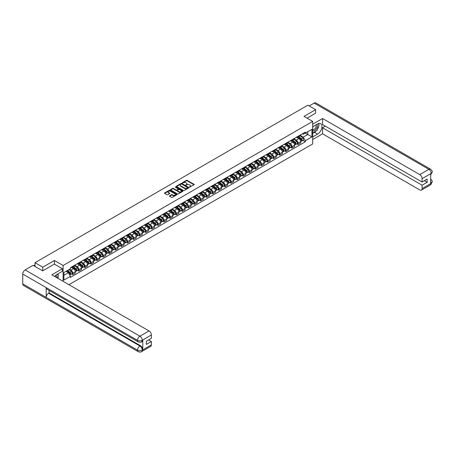 <?xml version="1.0" encoding="UTF-8"?>
<svg xmlns="http://www.w3.org/2000/svg" width="455" height="455" viewBox="0 0 455 455"><rect width="100%" height="100%" fill="white"/><g stroke="black" fill="none" stroke-linecap="round" stroke-linejoin="round"><path stroke-width="0.68" d="M189.473 187.147L194.08 184.798A0.54 0.313 0 0 0 194.08 184.355L187.187 180.373A0.54 0.313 0 0 0 186.419 180.373L182.347 182.722L182.347 183.035L183.411 182.728A1.735 1.001 0 0 1 185.862 182.728L186.436 183.064A1.735 1.001 0 0 1 186.948 183.769A1.735 1.001 0 0 1 186.436 184.474L185.913 185.088L186.977 184.787A1.735 1.001 0 0 1 189.428 184.787L190.002 185.117A1.735 1.001 0 0 1 190.508 185.828A1.735 1.001 0 0 1 190.002 186.533L189.473 186.84M169.601 195.815A0.54 0.313 0 0 0 169.601 196.259L171.535 197.373A0.54 0.313 0 0 0 172.303 197.373L176.824 194.763A0.54 0.313 0 0 0 176.824 194.319L169.925 190.338A0.54 0.313 0 0 0 169.158 190.338L164.636 192.948A0.54 0.313 0 0 0 164.636 193.392L166.974 194.74A0.54 0.313 0 0 0 167.741 194.74L169.675 193.625A0.54 0.313 0 0 0 169.675 193.182L168.515 192.511A1.45 0.836 0 0 1 168.094 191.919A1.45 0.836 0 0 1 168.987 191.145A1.45 0.836 0 0 1 170.568 191.327L175.107 193.949A1.45 0.836 0 0 1 175.533 194.541A1.45 0.836 0 0 1 174.635 195.314A1.45 0.836 0 0 1 173.059 195.132L172.303 194.694A0.54 0.313 0 0 0 171.535 194.694L169.601 195.815L169.601 196.259L171.535 195.149L171.535 194.694M63.108 265.498L54.407 260.476L42.776 267.187L35.007 262.706L307.853 105.179L315.622 109.661L303.991 116.378L312.693 121.405L63.108 265.498L63.108 281.321M183.45 190.491A0.54 0.313 0 0 0 184.218 190.491L188.74 187.881A0.54 0.313 0 0 0 188.74 187.443L181.841 183.462A0.54 0.313 0 0 0 181.073 183.462L176.551 186.067A0.54 0.313 0 0 0 176.551 186.51L183.45 190.491M175.385 187.232L182.774 191.327L178.258 193.932A0.54 0.313 0 0 1 177.49 193.932L170.597 189.951L172.53 188.842L172.53 188.393L170.597 189.507A0.54 0.313 0 0 0 170.597 189.951L170.597 189.507M172.53 188.842A0.54 0.313 0 0 1 173.298 188.842L173.298 188.393A0.54 0.313 0 0 0 172.53 188.393M173.298 188.393L176.096 190.008A0.54 0.313 0 0 0 176.858 190.008L178.144 189.269A0.54 0.313 0 0 0 178.144 188.825L175.232 187.142L175.767 186.834L182.779 190.878A0.54 0.313 0 0 1 182.779 191.322L182.779 190.878M68.927 284.676L312.693 143.939L312.693 121.405M42.776 267.187L42.776 270.793M35.007 262.706L35.007 266.448M315.622 113.267L315.622 109.661M298.059 136.278A2.537 1.467 60 0 1 297.53 137.416L300.107 135.931A2.537 1.467 -120 0 0 300.636 134.788M294.402 139.014L296.262 140.089A2.537 1.467 60 0 1 298.059 143.194L300.636 141.71A2.537 1.467 -120 0 0 298.838 138.599L296.996 137.535M300.636 141.71L300.636 143.086L298.059 144.571L296.819 143.86M297.53 137.416A2.537 1.467 60 0 1 296.279 137.302M298.059 143.194L298.059 144.571M291.968 139.793A2.537 1.467 60 0 1 291.439 140.931L294.015 139.446A2.537 1.467 -120 0 0 294.544 138.303M290.734 147.374L291.968 148.085L294.544 146.601L294.544 145.225A2.537 1.467 -120 0 0 292.747 142.114L290.904 141.05M291.439 140.931A2.537 1.467 60 0 1 290.193 140.817M288.311 142.529L290.171 143.604A2.537 1.467 60 0 1 291.968 146.709L291.968 148.085M285.876 143.308A2.537 1.467 60 0 1 285.353 144.451L287.93 142.961A2.537 1.467 -120 0 0 288.453 141.823M284.642 150.889L285.876 151.6L288.453 150.116L288.453 148.739A2.537 1.467 -120 0 0 286.661 145.628L284.813 144.565M285.353 144.451A2.537 1.467 60 0 1 284.102 144.332M282.219 146.044L284.085 147.119A2.537 1.467 60 0 1 285.876 150.23L285.876 151.6M279.791 146.823A2.537 1.467 60 0 1 279.262 147.966L281.838 146.476A2.537 1.467 -120 0 0 282.367 145.338M278.551 154.404L279.791 155.115L282.367 153.631L282.367 152.254A2.537 1.467 -120 0 0 280.57 149.143L278.727 148.08M279.262 147.966A2.537 1.467 60 0 1 278.011 147.852M276.134 149.558L277.994 150.633A2.537 1.467 60 0 1 279.791 153.744L279.791 155.115M273.7 150.338A2.537 1.467 60 0 1 273.176 151.481L275.753 149.991A2.537 1.467 -120 0 0 276.276 148.853M272.465 157.919L273.7 158.636L276.276 157.146L276.276 155.769A2.537 1.467 -120 0 0 274.479 152.664L272.636 151.595M273.176 151.481A2.537 1.467 60 0 1 271.925 151.367M270.043 153.073L271.902 154.148A2.537 1.467 60 0 1 273.7 157.259L273.7 158.636M267.608 153.858A2.537 1.467 60 0 1 267.085 154.996L269.661 153.506A2.537 1.467 -120 0 0 270.185 152.368M266.374 161.434L267.608 162.151L270.185 160.661L270.185 159.284A2.537 1.467 -120 0 0 268.393 156.179L266.545 155.109M267.085 154.996A2.537 1.467 60 0 1 265.834 154.882M263.957 156.588L265.817 157.663A2.537 1.467 60 0 1 267.608 160.774L267.608 162.151M261.523 157.373A2.537 1.467 60 0 1 260.994 158.511L263.57 157.026A2.537 1.467 -120 0 0 264.099 155.883M260.288 164.949L261.523 165.665L264.099 164.175L264.099 162.805A2.537 1.467 -120 0 0 262.302 159.694L260.459 158.63M260.994 158.511A2.537 1.467 60 0 1 259.742 158.397M257.866 160.103L259.725 161.178A2.537 1.467 60 0 1 261.523 164.289L261.523 165.665M255.431 160.888A2.537 1.467 60 0 1 254.908 162.025L257.485 160.541A2.537 1.467 -120 0 0 258.008 159.398M254.197 168.469L255.431 169.18L258.008 167.69L258.008 166.32A2.537 1.467 -120 0 0 256.211 163.208L254.368 162.145M254.908 162.025A2.537 1.467 60 0 1 253.657 161.912M251.774 163.624L253.634 164.693A2.537 1.467 60 0 1 255.431 167.804L255.431 169.18M249.34 164.403A2.537 1.467 60 0 1 248.817 165.54L251.393 164.056A2.537 1.467 -120 0 0 251.916 162.913M248.106 171.984L249.34 172.695L251.916 171.211L251.916 169.834A2.537 1.467 -120 0 0 250.125 166.723L248.276 165.66M248.817 165.54A2.537 1.467 60 0 1 247.565 165.427M245.689 167.139L247.548 168.213A2.537 1.467 60 0 1 249.34 171.319L249.34 172.695M243.254 167.918A2.537 1.467 60 0 1 242.725 169.055L245.302 167.571A2.537 1.467 -120 0 0 245.831 166.433M242.02 175.499L243.254 176.21L245.831 174.726L245.831 173.349A2.537 1.467 -120 0 0 244.034 170.238L242.191 169.175M242.725 169.055A2.537 1.467 60 0 1 241.48 168.942M239.597 170.653L241.457 171.728A2.537 1.467 60 0 1 243.254 174.839L243.254 176.21M237.163 171.433A2.537 1.467 60 0 1 236.64 172.576L239.216 171.086A2.537 1.467 -120 0 0 239.739 169.948M235.929 179.014L237.163 179.725L239.739 178.241L239.739 176.864A2.537 1.467 -120 0 0 237.942 173.753L236.1 172.69M236.64 172.576A2.537 1.467 60 0 1 235.389 172.456M233.506 174.168L235.366 175.243A2.537 1.467 60 0 1 237.163 178.354L237.163 179.725M231.072 174.948A2.537 1.467 60 0 1 230.548 176.091L233.125 174.601A2.537 1.467 -120 0 0 233.648 173.463M229.838 182.529L231.072 183.246L233.648 181.755L233.648 180.379A2.537 1.467 -120 0 0 231.857 177.268L230.014 176.204M230.548 176.091A2.537 1.467 60 0 1 229.297 175.977M227.42 177.683L229.28 178.758A2.537 1.467 60 0 1 231.072 181.869L231.072 183.246M224.986 178.462A2.537 1.467 60 0 1 224.457 179.606L227.034 178.115A2.537 1.467 -120 0 0 227.563 176.978M223.752 186.044L224.986 186.76L227.563 185.27L227.563 183.894A2.537 1.467 -120 0 0 225.765 180.789L223.923 179.719M224.457 179.606A2.537 1.467 60 0 1 223.212 179.492M221.329 181.198L223.189 182.273A2.537 1.467 60 0 1 224.986 185.384L224.986 186.76M218.895 181.983A2.537 1.467 60 0 1 218.372 183.12L220.948 181.63A2.537 1.467 -120 0 0 221.471 180.493M217.661 189.559L218.895 190.275L221.471 188.785L221.471 187.414A2.537 1.467 -120 0 0 219.674 184.303L217.831 183.24M218.372 183.12A2.537 1.467 60 0 1 217.12 183.007M215.238 184.713L217.098 185.788A2.537 1.467 60 0 1 218.895 188.899L218.895 190.275M212.809 185.498A2.537 1.467 60 0 1 212.28 186.635L214.857 185.151A2.537 1.467 -120 0 0 215.38 184.008M211.569 193.079L212.809 193.79L215.386 192.3L215.386 190.929A2.537 1.467 -120 0 0 213.588 187.818L211.746 186.755M212.28 186.635A2.537 1.467 60 0 1 211.029 186.522M209.152 188.228L211.012 189.303A2.537 1.467 60 0 1 212.809 192.414L212.809 193.79M206.718 189.013A2.537 1.467 60 0 1 206.189 190.15L208.765 188.666A2.537 1.467 -120 0 0 209.294 187.523M205.484 196.594L206.718 197.305L209.294 195.821L209.294 194.444A2.537 1.467 -120 0 0 207.497 191.333L205.654 190.27M206.189 190.15A2.537 1.467 60 0 1 204.943 190.036M203.061 191.748L204.921 192.823A2.537 1.467 60 0 1 206.718 195.929L206.718 197.305M200.627 192.528A2.537 1.467 60 0 1 200.103 193.665L202.68 192.181A2.537 1.467 -120 0 0 203.203 191.037M199.392 200.109L200.627 200.82L203.203 199.335L203.203 197.959A2.537 1.467 -120 0 0 201.411 194.848L199.563 193.785M200.103 193.665A2.537 1.467 60 0 1 198.852 193.551M196.969 195.263L198.835 196.338A2.537 1.467 60 0 1 200.627 199.444L200.627 200.82M194.541 196.042A2.537 1.467 60 0 1 194.012 197.186L196.588 195.695A2.537 1.467 -120 0 0 197.117 194.558M193.301 203.624L194.541 204.335L197.117 202.85L197.117 201.474A2.537 1.467 -120 0 0 195.32 198.363L193.477 197.299M194.012 197.186A2.537 1.467 60 0 1 192.761 197.066M190.884 198.778L192.744 199.853A2.537 1.467 60 0 1 194.541 202.964L194.541 204.335M188.45 199.557A2.537 1.467 60 0 1 187.921 200.7L190.497 199.21A2.537 1.467 -120 0 0 191.026 198.073M187.215 207.139L188.45 207.85L191.026 206.365L191.026 204.989A2.537 1.467 -120 0 0 189.229 201.878L187.386 200.814M187.921 200.7A2.537 1.467 60 0 1 186.675 200.587M184.793 202.293L186.652 203.368A2.537 1.467 60 0 1 188.45 206.479L188.45 207.85M182.358 203.072A2.537 1.467 60 0 1 181.835 204.215L184.411 202.725A2.537 1.467 -120 0 0 184.935 201.588M181.124 210.654L182.358 211.37L184.935 209.88L184.935 208.504A2.537 1.467 -120 0 0 183.143 205.398L181.295 204.329M181.835 204.215A2.537 1.467 60 0 1 180.584 204.102M178.701 205.808L180.567 206.883A2.537 1.467 60 0 1 182.358 209.994L182.358 211.37M176.273 206.593A2.537 1.467 60 0 1 175.744 207.73L178.32 206.24A2.537 1.467 -120 0 0 178.849 205.103M175.033 214.168L176.273 214.885L178.849 213.395L178.849 212.019A2.537 1.467 -120 0 0 177.052 208.913L175.209 207.844M175.744 207.73A2.537 1.467 60 0 1 174.493 207.617M172.616 209.323L174.475 210.398A2.537 1.467 60 0 1 176.273 213.509L176.273 214.885M170.181 210.108A2.537 1.467 60 0 1 169.658 211.245L172.235 209.761A2.537 1.467 -120 0 0 172.758 208.618M168.947 217.683L170.181 218.4L172.758 216.91L172.758 215.539A2.537 1.467 -120 0 0 170.961 212.428L169.118 211.365M169.658 211.245A2.537 1.467 60 0 1 168.407 211.131M166.524 212.838L168.384 213.913A2.537 1.467 60 0 1 170.181 217.024L170.181 218.4M164.09 213.623A2.537 1.467 60 0 1 163.567 214.76L166.143 213.276A2.537 1.467 -120 0 0 166.667 212.132M162.856 221.204L164.09 221.915L166.667 220.425L166.667 219.054A2.537 1.467 -120 0 0 164.875 215.943L163.026 214.879M163.567 214.76A2.537 1.467 60 0 1 162.316 214.646M160.439 216.358L162.298 217.427A2.537 1.467 60 0 1 164.09 220.538L164.09 221.915M158.004 217.137A2.537 1.467 60 0 1 157.475 218.275L160.052 216.79A2.537 1.467 -120 0 0 160.581 215.647M156.77 224.719L158.004 225.43L160.581 223.945L160.581 222.569A2.537 1.467 -120 0 0 158.784 219.458L156.941 218.394M157.475 218.275A2.537 1.467 60 0 1 156.224 218.161M154.347 219.873L156.207 220.948A2.537 1.467 60 0 1 158.004 224.053L158.004 225.43M151.913 220.652A2.537 1.467 60 0 1 151.39 221.79L153.966 220.305A2.537 1.467 -120 0 0 154.49 219.168M150.679 228.234L151.913 228.945L154.49 227.46L154.49 226.084A2.537 1.467 -120 0 0 152.692 222.973L150.85 221.909M151.39 221.79A2.537 1.467 60 0 1 150.139 221.676M148.256 223.388L150.116 224.463A2.537 1.467 60 0 1 151.913 227.574L151.913 228.945M145.822 224.167A2.537 1.467 60 0 1 145.299 225.31L147.875 223.82A2.537 1.467 -120 0 0 148.398 222.683M144.588 231.749L145.822 232.46L148.398 230.975L148.398 229.599A2.537 1.467 -120 0 0 146.607 226.488L144.758 225.424M145.299 225.31A2.537 1.467 60 0 1 144.047 225.191M142.17 226.903L144.03 227.978A2.537 1.467 60 0 1 145.822 231.089L145.822 232.46M139.736 227.682A2.537 1.467 60 0 1 139.207 228.825L141.784 227.335A2.537 1.467 -120 0 0 142.313 226.198M138.502 235.263L139.736 235.974L142.313 234.49L142.313 233.114A2.537 1.467 -120 0 0 140.515 230.002L138.673 228.939M139.207 228.825A2.537 1.467 60 0 1 137.962 228.711M136.079 230.418L137.939 231.493A2.537 1.467 60 0 1 139.736 234.604L139.736 235.974M133.645 231.197A2.537 1.467 60 0 1 133.122 232.34L135.698 230.85A2.537 1.467 -120 0 0 136.221 229.712M132.411 238.778L133.645 239.495L136.221 238.005L136.221 236.628A2.537 1.467 -120 0 0 134.424 233.523L132.581 232.454M133.122 232.34A2.537 1.467 60 0 1 131.87 232.226M129.988 233.933L131.848 235.007A2.537 1.467 60 0 1 133.645 238.119L133.645 239.495M127.554 234.717A2.537 1.467 60 0 1 127.03 235.855L129.607 234.365A2.537 1.467 -120 0 0 130.13 233.227M126.319 242.293L127.554 243.01L130.13 241.52L130.13 240.149A2.537 1.467 -120 0 0 128.338 237.038L126.496 235.974M127.03 235.855A2.537 1.467 60 0 1 125.779 235.741M123.902 237.447L125.762 238.522A2.537 1.467 60 0 1 127.554 241.633L127.554 243.01M121.468 238.232A2.537 1.467 60 0 1 120.939 239.37L123.515 237.885A2.537 1.467 -120 0 0 124.044 236.742M120.234 245.808L121.468 246.525L124.044 245.035L124.044 243.664A2.537 1.467 -120 0 0 122.247 240.553L120.404 239.489M120.939 239.37A2.537 1.467 60 0 1 119.693 239.256M117.811 240.962L119.671 242.037A2.537 1.467 60 0 1 121.468 245.148L121.468 246.525M115.377 241.747A2.537 1.467 60 0 1 114.853 242.885L117.43 241.4A2.537 1.467 -120 0 0 117.953 240.257M114.142 249.329L115.377 250.04L117.953 248.555L117.953 247.179A2.537 1.467 -120 0 0 116.156 244.068L114.313 243.004M114.853 242.885A2.537 1.467 60 0 1 113.602 242.771M111.72 244.483L113.579 245.552A2.537 1.467 60 0 1 115.377 248.663L115.377 250.04M109.291 245.262A2.537 1.467 60 0 1 108.762 246.4L111.338 244.915A2.537 1.467 -120 0 0 111.862 243.772M108.051 252.843L109.291 253.554L111.867 252.07L111.867 250.694A2.537 1.467 -120 0 0 110.07 247.583L108.227 246.519M108.762 246.4A2.537 1.467 60 0 1 107.511 246.286M105.634 247.998L107.494 249.073A2.537 1.467 60 0 1 109.291 252.178L109.291 253.554M103.2 248.777A2.537 1.467 60 0 1 102.671 249.92L105.247 248.43A2.537 1.467 -120 0 0 105.776 247.292M101.965 256.358L103.2 257.069L105.776 255.585L105.776 254.208A2.537 1.467 -120 0 0 103.979 251.097L102.136 250.034M102.671 249.92A2.537 1.467 60 0 1 101.425 249.801M99.543 251.513L101.402 252.588A2.537 1.467 60 0 1 103.2 255.699L103.2 257.069M97.108 252.292A2.537 1.467 60 0 1 96.585 253.435L99.162 251.945A2.537 1.467 -120 0 0 99.685 250.807M95.874 259.873L97.108 260.584L99.685 259.1L99.685 257.723A2.537 1.467 -120 0 0 97.893 254.612L96.045 253.549M96.585 253.435A2.537 1.467 60 0 1 95.334 253.321M93.451 255.027L95.317 256.102A2.537 1.467 60 0 1 97.108 259.214L97.108 260.584M91.023 255.807A2.537 1.467 60 0 1 90.494 256.95L93.07 255.46A2.537 1.467 -120 0 0 93.599 254.322M89.783 263.388L91.023 264.105L93.599 262.615L93.599 261.238A2.537 1.467 -120 0 0 91.802 258.133L89.959 257.064M90.494 256.95A2.537 1.467 60 0 1 89.243 256.836M87.366 258.542L89.225 259.617A2.537 1.467 60 0 1 91.023 262.728L91.023 264.105M84.931 259.327A2.537 1.467 60 0 1 84.403 260.465L86.979 258.975A2.537 1.467 -120 0 0 87.508 257.837M83.697 266.903L84.931 267.62L87.508 266.13L87.508 264.753A2.537 1.467 -120 0 0 85.711 261.648L83.868 260.579M84.403 260.465A2.537 1.467 60 0 1 83.157 260.351M81.274 262.057L83.134 263.132A2.537 1.467 60 0 1 84.931 266.243L84.931 267.62M78.84 262.842A2.537 1.467 60 0 1 78.317 263.98L80.893 262.495A2.537 1.467 -120 0 0 81.417 261.352M77.606 270.418L78.84 271.135L81.417 269.644L81.417 268.274A2.537 1.467 -120 0 0 79.625 265.163L77.777 264.099M78.317 263.98A2.537 1.467 60 0 1 77.066 263.866M75.183 265.572L77.049 266.647A2.537 1.467 60 0 1 78.84 269.758L78.84 271.135M72.754 266.357A2.537 1.467 60 0 1 72.226 267.494L74.802 266.01A2.537 1.467 -120 0 0 75.331 264.867M71.515 273.938L72.754 274.649L75.331 273.159L75.331 271.789A2.537 1.467 -120 0 0 73.534 268.677L71.691 267.614M72.226 267.494A2.537 1.467 60 0 1 70.974 267.381M69.473 269.309L70.957 270.162A2.537 1.467 60 0 1 72.754 273.273L72.754 274.649M302.37 133.787L303.286 134.316L311.914 129.334L307.779 131.722L307.779 134.521L303.286 137.109L300.488 135.499M63.893 275.326L68.381 272.733L70.451 276.316L63.893 280.104L63.893 272.528L70.451 268.746L70.451 267.688L305.356 132.064L305.356 133.122L311.914 136.909L305.356 140.697L303.286 137.109M311.914 129.334L311.914 136.909M70.451 276.316L70.451 277.374L305.356 141.755L305.356 140.697M54.407 260.476L54.407 264.122M68.381 272.733L65.958 271.334M302.911 140.345L305.356 141.755M189.627 187.204L190.002 186.982A1.735 1.001 0 0 0 190.508 186.277L190.508 185.828M186.948 183.769L186.948 184.218A1.735 1.001 0 0 1 186.436 184.929L186.061 185.145M194.075 184.804L187.187 180.823A0.54 0.313 0 0 0 186.419 180.823L182.5 183.086M188.74 187.443L188.74 187.881L181.841 183.911A0.54 0.313 0 0 0 181.073 183.911L176.563 186.516M187.779 187.818L181.727 184.013L180.635 184.332A1.735 1.001 0 0 0 180.129 185.043A1.735 1.001 0 0 0 180.635 185.748L184.77 188.137A1.735 1.001 0 0 0 187.227 188.137L187.779 187.818L187.779 188.268L187.779 187.96M180.129 185.043L180.129 185.492A1.735 1.001 0 0 0 180.635 186.197L180.635 185.748M187.779 188.268L187.227 188.586A1.735 1.001 0 0 1 184.77 188.586L180.635 186.197M173.298 188.842L176.096 190.457A0.54 0.313 0 0 0 176.858 190.457L178.144 189.718A0.54 0.313 0 0 0 178.303 189.496L178.303 189.047M178.997 191.68A1.45 0.836 0 0 0 180.578 191.862A1.45 0.836 0 0 0 181.471 191.089A1.45 0.836 0 0 0 181.044 190.497L179.446 189.576A0.54 0.313 0 0 0 178.679 189.576L177.399 190.315A0.54 0.313 0 0 0 177.399 190.759L178.997 191.68L178.997 192.135A1.45 0.836 0 0 0 180.578 192.317A1.45 0.836 0 0 0 181.471 191.544L181.471 191.089M177.24 190.537L177.24 190.986A0.54 0.313 0 0 0 177.399 191.208L177.399 190.759M178.997 192.135L177.399 191.208M175.533 194.541L175.533 194.99A1.45 0.836 0 0 1 174.635 195.764A1.45 0.836 0 0 1 173.059 195.582L172.303 195.149A0.54 0.313 0 0 0 171.535 195.149M168.094 191.919L168.094 192.368A1.45 0.836 0 0 0 168.515 192.965L168.515 192.511M169.669 193.625L168.515 192.965M176.824 194.319L176.824 194.763L169.925 190.787A0.54 0.313 0 0 0 169.158 190.787L164.647 193.398M298.235 137.012L300.715 139.224A1.382 0.796 60 0 1 301.147 141.363L300.63 141.659M298.298 137.069L299.464 137.746M298.486 136.87L301.244 139.332A0.66 0.381 60 0 1 301.392 140.379M298.895 136.631L301.381 138.843A1.382 0.796 60 0 1 301.813 140.976A1.382 0.796 60 0 1 301.392 141.022M300.277 135.8L302.785 138.03A1.382 0.796 60 0 1 303.218 140.168L301.813 140.976M292.144 140.527L294.624 142.739A1.382 0.796 60 0 1 295.056 144.878L294.544 145.173M292.207 140.584L293.378 141.26M292.394 140.385L295.153 142.847A0.66 0.381 60 0 1 295.301 143.894M292.81 140.146L295.289 142.358A1.382 0.796 60 0 1 295.722 144.491A1.382 0.796 60 0 1 295.306 144.536M294.192 139.315L296.694 141.545A1.382 0.796 60 0 1 297.126 143.683L295.722 144.491M286.053 144.042L288.538 146.26A1.382 0.796 60 0 1 288.97 148.393L288.453 148.688M286.121 144.104L287.287 144.775M286.303 143.899L289.067 146.362A0.66 0.381 60 0 1 289.215 147.409M286.718 143.661L289.198 145.873A1.382 0.796 60 0 1 289.63 148.006A1.382 0.796 60 0 1 289.215 148.051M288.1 142.83L290.603 145.065A1.382 0.796 60 0 1 291.035 147.198L289.63 148.006M316.214 130.932A6.211 3.583 120 0 1 314.49 132.331L317.573 134.111A6.211 3.583 120 0 0 321.628 128.64A6.211 3.583 120 0 0 320.678 123.663A6.211 3.583 120 0 0 317.573 123.97L312.693 126.791M317.573 134.111L312.693 136.932M312.693 139.52L322.572 133.821L322.572 127.758L422.109 185.225L422.109 188.586L431.277 183.24L430.692 183.513L430.692 173.821L431.221 173.406L422.109 178.667A3.31 1.911 -120 0 0 419.766 174.612L428.877 169.351L314.121 103.092L309.184 105.941M325.342 126.16L322.572 127.758M424.373 180.72L427.143 182.319L427.143 179.116L422.109 182.028L322.572 124.556L322.572 118.499L419.766 174.612M312.693 124.198L322.572 118.499M322.572 133.821L419.766 189.934A3.31 1.911 -120 0 0 421.421 190.099A3.31 1.911 -120 0 0 422.109 188.586M314.121 103.092A3.395 1.962 -60 0 1 315.815 102.927L430.578 169.18A3.395 1.962 -60 0 0 428.877 169.351A3.31 1.911 60 0 1 431.221 173.406M422.109 182.028L422.109 178.667M427.143 182.319L422.109 185.225M315.622 113.13L307.114 118.181M317.442 129.311A6.211 3.583 120 0 0 318.779 125.864M318.881 124.75A6.211 3.583 120 0 0 318.727 123.487M314.49 132.331L312.693 133.372M430.692 181.198L431.221 183.211M430.578 178.986C431.909 180.18 432.466 181.141 432.25 181.858L431.283 183.24M430.578 169.18C431.909 170.369 432.466 171.336 432.25 172.075L431.277 173.44M138.212 341.876A3.395 1.962 -60 0 1 137.512 340.34C139.071 341.091 140.635 341.085 142.193 340.323L141.568 341.87C141.01 342.433 139.895 342.433 138.212 341.876L46.876 289.141A3.395 1.962 -60 0 1 46.171 287.606L22.75 274.086A3.395 1.962 -60 0 1 25.15 269.929L33.096 265.339L42.656 270.861L54.367 264.105L62.369 268.723L62.369 271.311L56.829 274.513A6.211 3.583 120 0 0 54.651 276.435M62.369 268.723L51.83 274.809L149.024 330.921A3.31 1.911 60 0 1 151.367 334.977L151.367 338.338L146.334 341.244L146.334 344.441L151.367 341.534L151.367 344.896A3.31 1.911 60 0 1 150.679 346.409L141.568 351.675A3.31 1.911 -120 0 0 142.25 350.157L151.367 344.896M57.978 278.358L59.286 279.108M58.115 278.278L58.115 276.196M58.115 275.264L58.115 273.768M141.568 351.675C141.039 352.233 139.918 352.233 138.212 351.675L23.455 285.421A3.395 1.962 -60 0 1 22.75 283.869L46.171 297.388A3.395 1.962 -60 0 1 48.571 293.253L139.912 345.988L140.436 345.681A3.31 1.911 60 0 1 142.779 349.741L142.779 340.05A3.31 1.911 60 0 1 142.091 341.563L141.568 341.87M22.75 274.086L22.75 283.869M25.15 269.929L139.912 336.182A3.395 1.962 -60 0 0 137.512 340.34L46.171 287.606L46.171 297.388L137.512 350.123C139.071 350.873 140.629 350.873 142.193 350.123L142.25 350.157M151.367 341.534L148.597 339.936M49.1 290.421L49.1 292.946L140.436 345.681M49.1 292.946L48.571 293.253M312.693 130.238A3.589 2.07 120 0 0 315.548 129.931A3.589 2.07 120 0 0 317.419 126.024A3.589 2.07 120 0 0 316.765 124.437M312.995 126.615A3.589 2.07 120 0 0 312.693 127.263M312.693 128.464A2.457 1.416 120 0 0 313.188 129.351A2.457 1.416 120 0 0 315.082 128.691A2.457 1.416 120 0 0 316.157 126.217A2.457 1.416 120 0 0 315.645 125.097A2.457 1.416 120 0 0 315.639 125.091M313.199 126.501A2.457 1.416 120 0 0 312.693 127.969M318.136 123.692L319.097 125.057L316.987 130.488L312.773 132.917M56.551 277.533A3.589 2.07 120 0 0 56.67 276.566A3.589 2.07 120 0 0 56.073 275.025M55.408 276.873A2.457 1.416 120 0 0 55.408 276.759A2.457 1.416 120 0 0 55.152 275.861M57.37 274.2L58.348 275.594L57.404 278.028M279.967 147.556L282.447 149.775A1.382 0.796 60 0 1 282.879 151.907L282.367 152.203M280.03 147.619L281.201 148.29M280.217 147.414L282.976 149.877A0.66 0.381 60 0 1 283.124 150.929M280.627 147.175L283.112 149.388A1.382 0.796 60 0 1 283.545 151.526A1.382 0.796 60 0 1 283.124 151.566M282.015 146.345L284.517 148.58A1.382 0.796 60 0 1 284.949 150.713L283.545 151.526M273.876 151.077L276.356 153.289A1.382 0.796 60 0 1 276.788 155.422L276.276 155.718M273.944 151.134L275.11 151.805M274.126 150.929L276.885 153.392A0.66 0.381 60 0 1 277.032 154.444M274.541 150.69L277.021 152.903A1.382 0.796 60 0 1 277.453 155.041A1.382 0.796 60 0 1 277.038 155.081M275.923 149.86L278.426 152.095A1.382 0.796 60 0 1 278.858 154.228L277.453 155.041M267.785 154.592L270.27 156.804A1.382 0.796 60 0 1 270.702 158.937L270.185 159.233M267.853 154.649L269.019 155.326M268.035 154.444L270.799 156.907A0.66 0.381 60 0 1 270.947 157.959M268.45 154.205L270.93 156.423A1.382 0.796 60 0 1 271.362 158.556A1.382 0.796 60 0 1 270.947 158.602M269.832 153.375L272.335 155.61A1.382 0.796 60 0 1 272.772 157.743L271.362 158.556M261.699 158.107L264.179 160.319A1.382 0.796 60 0 1 264.611 162.452L264.099 162.754M261.762 158.164L262.933 158.84M261.949 157.959L264.708 160.427A0.66 0.381 60 0 1 264.856 161.474M262.359 157.72L264.844 159.938A1.382 0.796 60 0 1 265.276 162.071A1.382 0.796 60 0 1 264.861 162.117M263.746 156.89L266.249 159.125A1.382 0.796 60 0 1 266.681 161.258L265.276 162.071M255.608 161.622L258.087 163.834A1.382 0.796 60 0 1 258.52 165.967L258.008 166.268M255.676 161.679L256.842 162.355M255.858 161.48L258.616 163.942A0.66 0.381 60 0 1 258.764 164.989M256.273 161.241L258.753 163.453A1.382 0.796 60 0 1 259.185 165.586A1.382 0.796 60 0 1 258.77 165.631M257.655 160.41L260.158 162.64A1.382 0.796 60 0 1 260.59 164.773L259.185 165.586M249.516 165.137L252.002 167.349A1.382 0.796 60 0 1 252.434 169.487L251.916 169.783M249.585 165.193L250.75 165.87M249.767 164.994L252.531 167.457A0.66 0.381 60 0 1 252.679 168.504M250.182 164.755L252.661 166.968A1.382 0.796 60 0 1 253.094 169.101A1.382 0.796 60 0 1 252.679 169.146M251.564 163.925L254.066 166.155A1.382 0.796 60 0 1 254.504 168.293L253.094 169.101M243.431 168.651L245.91 170.87A1.382 0.796 60 0 1 246.343 173.002L245.831 173.298M243.493 168.714L244.665 169.385M243.681 168.509L246.439 170.972A0.66 0.381 60 0 1 246.587 172.018M244.09 168.27L246.576 170.483A1.382 0.796 60 0 1 247.008 172.616A1.382 0.796 60 0 1 246.593 172.661M245.478 167.44L247.981 169.675A1.382 0.796 60 0 1 248.413 171.808L247.008 172.616M237.339 172.166L239.819 174.384A1.382 0.796 60 0 1 240.257 176.517L239.739 176.813M237.408 172.229L238.574 172.9M237.59 172.024L240.354 174.487A0.66 0.381 60 0 1 240.496 175.533M238.005 171.785L240.485 173.998A1.382 0.796 60 0 1 240.917 176.136A1.382 0.796 60 0 1 240.502 176.176M239.387 170.955L241.889 173.19A1.382 0.796 60 0 1 242.322 175.323L240.917 176.136M231.248 175.681L233.733 177.899A1.382 0.796 60 0 1 234.166 180.032L233.648 180.328M231.316 175.744L232.482 176.415M231.498 175.539L234.262 178.002A0.66 0.381 60 0 1 234.41 179.054M231.913 175.3L234.393 177.513A1.382 0.796 60 0 1 234.831 179.651A1.382 0.796 60 0 1 234.41 179.691M233.296 174.47L235.798 176.705A1.382 0.796 60 0 1 236.236 178.838L234.831 179.651M225.162 179.202L227.642 181.414A1.382 0.796 60 0 1 228.074 183.547L227.563 183.843M225.225 179.259L226.397 179.93M225.413 179.054L228.171 181.517A0.66 0.381 60 0 1 228.319 182.569M225.822 178.815L228.308 181.033A1.382 0.796 60 0 1 228.74 183.166A1.382 0.796 60 0 1 228.325 183.211M227.21 177.985L229.712 180.22A1.382 0.796 60 0 1 230.145 182.353L228.74 183.166M219.071 182.717L221.551 184.929A1.382 0.796 60 0 1 221.989 187.062L221.471 187.363M219.139 182.774L220.305 183.45M219.321 182.569L222.085 185.037A0.66 0.381 60 0 1 222.233 186.084M219.737 182.33L222.216 184.548A1.382 0.796 60 0 1 222.649 186.681A1.382 0.796 60 0 1 222.233 186.726M221.119 181.499L223.621 183.735A1.382 0.796 60 0 1 224.053 185.868L222.649 186.681M212.98 186.231L215.465 188.444A1.382 0.796 60 0 1 215.898 190.577L215.38 190.878M213.048 186.288L214.214 186.965M213.236 186.084L215.994 188.552A0.66 0.381 60 0 1 216.142 189.599M213.645 185.85L216.125 188.063A1.382 0.796 60 0 1 216.563 190.196A1.382 0.796 60 0 1 216.142 190.241M215.027 185.014L217.536 187.25A1.382 0.796 60 0 1 217.968 189.382L216.563 190.196M206.894 189.746L209.374 191.959A1.382 0.796 60 0 1 209.806 194.097L209.294 194.393M206.957 189.803L208.128 190.48M207.144 189.604L209.903 192.067A0.66 0.381 60 0 1 210.051 193.113M207.56 189.365L210.039 191.578A1.382 0.796 60 0 1 210.472 193.711A1.382 0.796 60 0 1 210.056 193.756M208.942 188.535L211.444 190.764A1.382 0.796 60 0 1 211.876 192.903L210.472 193.711M200.803 193.261L203.283 195.474A1.382 0.796 60 0 1 203.721 197.612L203.203 197.908M200.871 193.318L202.037 193.995M201.053 193.119L203.817 195.582A0.66 0.381 60 0 1 203.965 196.628M201.468 192.88L203.948 195.093A1.382 0.796 60 0 1 204.38 197.225A1.382 0.796 60 0 1 203.965 197.271M202.85 192.05L205.353 194.279A1.382 0.796 60 0 1 205.785 196.418L204.38 197.225M194.717 196.776L197.197 198.994A1.382 0.796 60 0 1 197.629 201.127L197.112 201.423M194.78 196.839L195.946 197.51M194.968 196.634L197.726 199.097A0.66 0.381 60 0 1 197.874 200.143M195.377 196.395L197.862 198.607A1.382 0.796 60 0 1 198.295 200.74A1.382 0.796 60 0 1 197.874 200.786M196.759 195.565L199.267 197.8A1.382 0.796 60 0 1 199.7 199.933L198.295 200.74M188.626 200.291L191.106 202.509A1.382 0.796 60 0 1 191.538 204.642L191.026 204.938M188.688 200.354L189.86 201.025M188.876 200.149L191.635 202.612A0.66 0.381 60 0 1 191.782 203.664M189.291 199.91L191.771 202.122A1.382 0.796 60 0 1 192.203 204.261A1.382 0.796 60 0 1 191.788 204.301M190.673 199.08L193.176 201.315A1.382 0.796 60 0 1 193.608 203.448L192.203 204.261M182.535 203.812L185.02 206.024A1.382 0.796 60 0 1 185.452 208.157L184.935 208.453M182.603 203.868L183.769 204.54M182.785 203.664L185.549 206.126A0.66 0.381 60 0 1 185.697 207.179M183.2 203.425L185.68 205.637A1.382 0.796 60 0 1 186.112 207.776A1.382 0.796 60 0 1 185.697 207.816M184.582 202.594L187.085 204.83A1.382 0.796 60 0 1 187.517 206.962L186.112 207.776M176.449 207.326L178.929 209.539A1.382 0.796 60 0 1 179.361 211.672L178.849 211.967M176.512 207.383L177.683 208.06M176.699 207.179L179.458 209.641A0.66 0.381 60 0 1 179.606 210.693M177.109 206.94L179.594 209.158A1.382 0.796 60 0 1 180.026 211.291A1.382 0.796 60 0 1 179.606 211.336M178.496 206.109L180.999 208.344A1.382 0.796 60 0 1 181.431 210.477L180.026 211.291M170.358 210.841L172.837 213.054A1.382 0.796 60 0 1 173.27 215.187L172.758 215.488M170.426 210.898L171.592 211.575M170.608 210.693L173.366 213.162A0.66 0.381 60 0 1 173.514 214.208M171.023 210.455L173.503 212.673A1.382 0.796 60 0 1 173.935 214.805A1.382 0.796 60 0 1 173.52 214.851M172.405 209.624L174.908 211.859A1.382 0.796 60 0 1 175.34 213.992L173.935 214.805M164.266 214.356L166.752 216.569A1.382 0.796 60 0 1 167.184 218.701L166.667 219.003M164.335 214.413L165.501 215.09M164.517 214.214L167.281 216.677A0.66 0.381 60 0 1 167.429 217.723M164.932 213.975L167.412 216.188A1.382 0.796 60 0 1 167.844 218.32A1.382 0.796 60 0 1 167.429 218.366M166.314 213.145L168.816 215.374A1.382 0.796 60 0 1 169.254 217.507L167.844 218.32M158.181 217.871L160.661 220.083A1.382 0.796 60 0 1 161.093 222.222L160.581 222.518M158.243 217.928L159.415 218.605M158.431 217.729L161.189 220.192A0.66 0.381 60 0 1 161.337 221.238M158.84 217.49L161.326 219.702A1.382 0.796 60 0 1 161.758 221.835A1.382 0.796 60 0 1 161.343 221.881M160.228 216.66L162.731 218.889A1.382 0.796 60 0 1 163.163 221.028L161.758 221.835M152.089 221.386L154.569 223.604A1.382 0.796 60 0 1 155.001 225.737L154.49 226.033M152.158 221.448L153.324 222.12M152.34 221.244L155.098 223.706A0.66 0.381 60 0 1 155.246 224.753M152.755 221.005L155.235 223.217A1.382 0.796 60 0 1 155.667 225.35A1.382 0.796 60 0 1 155.252 225.396M154.137 220.174L156.639 222.404A1.382 0.796 60 0 1 157.072 224.542L155.667 225.35M145.998 224.901L148.484 227.119A1.382 0.796 60 0 1 148.916 229.252L148.398 229.548M146.066 224.963L147.232 225.635M146.248 224.759L149.012 227.221A0.66 0.381 60 0 1 149.16 228.268M146.664 224.52L149.143 226.732A1.382 0.796 60 0 1 149.581 228.865A1.382 0.796 60 0 1 149.16 228.911M148.046 223.689L150.548 225.925A1.382 0.796 60 0 1 150.986 228.057L149.581 228.865M139.912 228.416L142.392 230.634A1.382 0.796 60 0 1 142.825 232.767L142.313 233.062M139.975 228.478L141.147 229.149M140.163 228.274L142.921 230.736A0.66 0.381 60 0 1 143.069 231.788M140.572 228.035L143.058 230.247A1.382 0.796 60 0 1 143.49 232.386A1.382 0.796 60 0 1 143.075 232.425M141.96 227.204L144.463 229.439A1.382 0.796 60 0 1 144.895 231.572L143.49 232.386M133.821 231.936L136.301 234.149A1.382 0.796 60 0 1 136.739 236.281L136.221 236.577M133.889 231.993L135.055 232.664M134.071 231.788L136.836 234.251A0.66 0.381 60 0 1 136.983 235.303M134.487 231.549L136.966 233.768A1.382 0.796 60 0 1 137.399 235.9A1.382 0.796 60 0 1 136.983 235.946M135.869 230.719L138.371 232.954A1.382 0.796 60 0 1 138.803 235.087L137.399 235.9M127.73 235.451L130.215 237.664A1.382 0.796 60 0 1 130.648 239.796L130.13 240.098M127.798 235.508L128.964 236.185M127.98 235.303L130.744 237.772A0.66 0.381 60 0 1 130.892 238.818M128.395 235.064L130.875 237.282A1.382 0.796 60 0 1 131.313 239.415A1.382 0.796 60 0 1 130.892 239.461M129.777 234.234L132.28 236.469A1.382 0.796 60 0 1 132.718 238.602L131.313 239.415M121.644 238.966L124.124 241.178A1.382 0.796 60 0 1 124.556 243.311L124.044 243.613M121.707 239.023L122.878 239.7M121.894 238.818L124.653 241.286A0.66 0.381 60 0 1 124.801 242.333M122.304 238.585L124.789 240.797A1.382 0.796 60 0 1 125.222 242.93A1.382 0.796 60 0 1 124.806 242.976M123.692 237.749L126.194 239.984A1.382 0.796 60 0 1 126.626 242.117L125.222 242.93M115.553 242.481L118.033 244.693A1.382 0.796 60 0 1 118.471 246.832L117.953 247.128M115.621 242.538L116.787 243.215M115.803 242.339L118.567 244.801A0.66 0.381 60 0 1 118.715 245.848M116.218 242.1L118.698 244.312A1.382 0.796 60 0 1 119.13 246.445A1.382 0.796 60 0 1 118.715 246.491M117.6 241.269L120.103 243.499A1.382 0.796 60 0 1 120.535 245.637L119.13 246.445M109.467 245.996L111.947 248.208A1.382 0.796 60 0 1 112.379 250.347L111.862 250.642M109.53 246.053L110.696 246.729M109.718 245.854L112.476 248.316A0.66 0.381 60 0 1 112.624 249.363M110.127 245.615L112.607 247.827A1.382 0.796 60 0 1 113.045 249.96A1.382 0.796 60 0 1 112.624 250.005M111.509 244.784L114.017 247.014A1.382 0.796 60 0 1 114.45 249.152L113.045 249.96M103.376 249.511L105.856 251.729A1.382 0.796 60 0 1 106.288 253.862L105.776 254.157M103.439 249.573L104.61 250.244M103.626 249.368L106.385 251.831A0.66 0.381 60 0 1 106.533 252.878M104.041 249.13L106.521 251.342A1.382 0.796 60 0 1 106.953 253.475A1.382 0.796 60 0 1 106.538 253.52M105.424 248.299L107.926 250.534A1.382 0.796 60 0 1 108.358 252.667L106.953 253.475M97.285 253.025L99.764 255.244A1.382 0.796 60 0 1 100.202 257.376L99.685 257.672M97.353 253.088L98.519 253.759M97.535 252.883L100.299 255.346A0.66 0.381 60 0 1 100.447 256.392M97.95 252.644L100.43 254.857A1.382 0.796 60 0 1 100.862 256.995A1.382 0.796 60 0 1 100.447 257.035M99.332 251.814L101.835 254.049A1.382 0.796 60 0 1 102.267 256.182L100.862 256.995M91.199 256.546L93.679 258.758A1.382 0.796 60 0 1 94.111 260.891L93.593 261.187M91.262 256.603L92.428 257.274M91.449 256.398L94.208 258.861A0.66 0.381 60 0 1 94.356 259.913M91.859 256.159L94.344 258.372A1.382 0.796 60 0 1 94.776 260.51A1.382 0.796 60 0 1 94.356 260.55M93.241 255.329L95.749 257.564A1.382 0.796 60 0 1 96.181 259.697L94.776 260.51M85.108 260.061L87.587 262.273A1.382 0.796 60 0 1 88.02 264.406L87.508 264.702M85.17 260.118L86.342 260.795M85.358 259.913L88.116 262.376A0.66 0.381 60 0 1 88.264 263.428M85.773 259.674L88.253 261.892A1.382 0.796 60 0 1 88.685 264.025A1.382 0.796 60 0 1 88.27 264.071M87.155 258.844L89.658 261.079A1.382 0.796 60 0 1 90.09 263.212L88.685 264.025M79.016 263.576L81.502 265.788A1.382 0.796 60 0 1 81.934 267.921L81.417 268.223M79.085 263.633L80.251 264.31M79.267 263.428L82.031 265.896A0.66 0.381 60 0 1 82.179 266.943M79.682 263.189L82.162 265.407A1.382 0.796 60 0 1 82.594 267.54A1.382 0.796 60 0 1 82.179 267.586M81.064 262.359L83.566 264.594A1.382 0.796 60 0 1 83.999 266.727L82.594 267.54M72.931 267.091L75.411 269.303A1.382 0.796 60 0 1 75.843 271.436L75.331 271.737M72.993 267.148L74.165 267.824M73.181 266.949L75.94 269.411A0.66 0.381 60 0 1 76.087 270.458M73.591 266.71L76.076 268.922A1.382 0.796 60 0 1 76.508 271.055A1.382 0.796 60 0 1 76.087 271.1M74.978 265.879L77.481 268.109A1.382 0.796 60 0 1 77.913 270.242L76.508 271.055M66.993 270.742L69.319 272.818A1.382 0.796 60 0 1 69.751 274.957L69.683 274.996M67.016 270.725L68.074 271.339M67.243 270.594L69.848 272.926A0.66 0.381 60 0 1 69.996 273.973M67.653 270.355L69.985 272.437A1.382 0.796 60 0 1 70.417 274.57A1.382 0.796 60 0 1 70.002 274.615M69.058 269.548L71.389 271.624A1.382 0.796 60 0 1 71.822 273.762L70.417 274.57M78.84 269.758L81.417 268.274M84.931 266.243L87.508 264.753M91.023 262.728L93.599 261.238M97.108 259.214L99.685 257.723M103.2 255.699L105.776 254.208M109.291 252.178L111.867 250.694M115.377 248.663L117.953 247.179M121.468 245.148L124.044 243.664M127.554 241.633L130.13 240.149M133.645 238.119L136.221 236.628M139.736 234.604L142.313 233.114M145.822 231.089L148.398 229.599M151.913 227.574L154.49 226.084M158.004 224.053L160.581 222.569M164.09 220.538L166.667 219.054M170.181 217.024L172.758 215.539M176.273 213.509L178.849 212.019M182.358 209.994L184.935 208.504M188.45 206.479L191.026 204.989M194.541 202.964L197.117 201.474M200.627 199.444L203.203 197.959M206.718 195.929L209.294 194.444M212.809 192.414L215.386 190.929M218.895 188.899L221.471 187.414M224.986 185.384L227.563 183.894M231.072 181.869L233.648 180.379M237.163 178.354L239.739 176.864M243.254 174.839L245.831 173.349M249.34 171.319L251.916 169.834M255.431 167.804L258.008 166.32M261.523 164.289L264.099 162.805M267.608 160.774L270.185 159.284M273.7 157.259L276.276 155.769M279.791 153.744L282.367 152.254M285.876 150.23L288.453 148.739M291.968 146.709L294.544 145.225M72.754 273.273L75.331 271.789M70.957 270.162L73.534 268.677M77.049 266.647L79.625 265.163M83.134 263.132L85.711 261.648M89.225 259.617L91.802 258.133M95.317 256.102L97.893 254.612M101.402 252.588L103.979 251.097M107.494 249.073L110.07 247.583M113.579 245.552L116.156 244.068M119.671 242.037L122.247 240.553M125.762 238.522L128.338 237.038M131.848 235.007L134.424 233.523M137.939 231.493L140.515 230.002M144.03 227.978L146.607 226.488M150.116 224.463L152.692 222.973M156.207 220.948L158.784 219.458M162.298 217.427L164.875 215.943M168.384 213.913L170.961 212.428M174.475 210.398L177.052 208.913M180.567 206.883L183.143 205.398M186.652 203.368L189.229 201.878M192.744 199.853L195.32 198.363M198.835 196.338L201.411 194.848M204.921 192.823L207.497 191.333M211.012 189.303L213.588 187.818M217.098 185.788L219.674 184.303M223.189 182.273L225.765 180.789M229.28 178.758L231.857 177.268M235.366 175.243L237.942 173.753M241.457 171.728L244.034 170.238M247.548 168.213L250.125 166.723M253.634 164.693L256.211 163.208M259.725 161.178L262.302 159.694M265.817 157.663L268.393 156.179M271.902 154.148L274.479 152.664M277.994 150.633L280.57 149.143M284.085 147.119L286.661 145.628M290.171 143.604L292.747 142.114M296.262 140.089L298.838 138.599M35.007 265.299L34.011 265.874M190.002 186.982L190.002 186.533M185.913 185.088L185.913 184.781M186.436 184.929L186.436 184.474M182.347 183.035L182.347 182.722M186.419 180.823L186.419 180.373M187.187 180.823L187.187 180.373M194.08 184.798L194.08 184.355M176.551 186.51L176.551 186.067M181.073 183.911L181.073 183.462M181.841 183.911L181.841 183.462M184.77 188.586L184.77 188.137M187.227 188.586L187.227 188.137M176.096 190.457L176.096 190.008M176.858 190.457L176.858 190.008M178.144 189.718L178.144 189.269M175.767 187.284L175.767 186.834M172.303 195.149L172.303 194.694M173.059 195.582L173.059 195.132M169.675 193.625L169.675 193.182M164.636 193.392L164.636 192.948M169.158 190.787L169.158 190.338M169.925 190.787L169.925 190.338M300.715 139.224L299.942 139.674M302.785 138.03L301.381 138.843M294.624 142.739L293.85 143.188M296.694 141.545L295.289 142.358M288.538 146.26L287.765 146.703M290.603 145.065L289.198 145.873M432.25 181.869L430.538 184.838A3.31 1.911 -120 0 0 431.221 183.319M430.692 174.925L431.221 173.52M142.779 349.741L142.199 350.123M151.367 334.977L142.199 340.323M142.25 340.351L142.779 340.05M142.25 340.238A3.31 1.911 60 0 0 139.912 336.182L149.024 330.921M138.212 351.675A3.395 1.962 -60 0 1 137.512 350.123A3.395 1.962 -60 0 1 139.912 345.988C141.323 346.932 142.102 348.285 142.25 350.043M282.447 149.775L281.673 150.218M284.517 148.58L283.112 149.388M276.356 153.289L275.582 153.733M278.426 152.095L277.021 152.903M270.27 156.804L269.496 157.254M272.335 155.61L270.93 156.423M264.179 160.319L263.405 160.769M266.249 159.125L264.844 159.938M258.087 163.834L257.314 164.283M260.158 162.64L258.753 163.453M252.002 167.349L251.228 167.798M254.066 166.155L252.661 166.968M245.91 170.87L245.137 171.313M247.981 169.675L246.576 170.483M239.819 174.384L239.046 174.828M241.889 173.19L240.485 173.998M233.733 177.899L232.96 178.343M235.798 176.705L234.393 177.513M227.642 181.414L226.869 181.858M229.712 180.22L228.308 181.033M221.551 184.929L220.777 185.378M223.621 183.735L222.216 184.548M215.465 188.444L214.692 188.893M217.536 187.25L216.125 188.063M209.374 191.959L208.6 192.408M211.444 190.764L210.039 191.578M203.283 195.474L202.509 195.923M205.353 194.279L203.948 195.093M197.197 198.994L196.423 199.438M199.267 197.8L197.862 198.607M191.106 202.509L190.332 202.953M193.176 201.315L191.771 202.122M185.02 206.024L184.247 206.468M187.085 204.83L185.68 205.637M178.929 209.539L178.155 209.988M180.999 208.344L179.594 209.158M172.837 213.054L172.064 213.503M174.908 211.859L173.503 212.673M166.752 216.569L165.978 217.018M168.816 215.374L167.412 216.188M160.661 220.083L159.887 220.533M162.731 218.889L161.326 219.702M154.569 223.604L153.796 224.048M156.639 222.404L155.235 223.217M148.484 227.119L147.71 227.563M150.548 225.925L149.143 226.732M142.392 230.634L141.619 231.077M144.463 229.439L143.058 230.247M136.301 234.149L135.527 234.592M138.371 232.954L136.966 233.768M130.215 237.664L129.442 238.113M132.28 236.469L130.875 237.282M124.124 241.178L123.35 241.628M126.194 239.984L124.789 240.797M118.033 244.693L117.259 245.143M120.103 243.499L118.698 244.312M111.947 248.208L111.174 248.657M114.017 247.014L112.607 247.827M105.856 251.729L105.082 252.172M107.926 250.534L106.521 251.342M99.764 255.244L98.991 255.687M101.835 254.049L100.43 254.857M93.679 258.758L92.905 259.202M95.749 257.564L94.344 258.372M87.587 262.273L86.814 262.717M89.658 261.079L88.253 261.892M81.502 265.788L80.728 266.238M83.566 264.594L82.162 265.407M75.411 269.303L74.637 269.752M77.481 268.109L76.076 268.922M69.319 272.818L68.654 273.205M71.389 271.624L69.985 272.437M33.687 265.686L35.007 264.924M187.892 188.114L187.892 187.665M421.421 190.099L430.538 184.838M432.25 172.087L430.538 175.033"/></g></svg>
